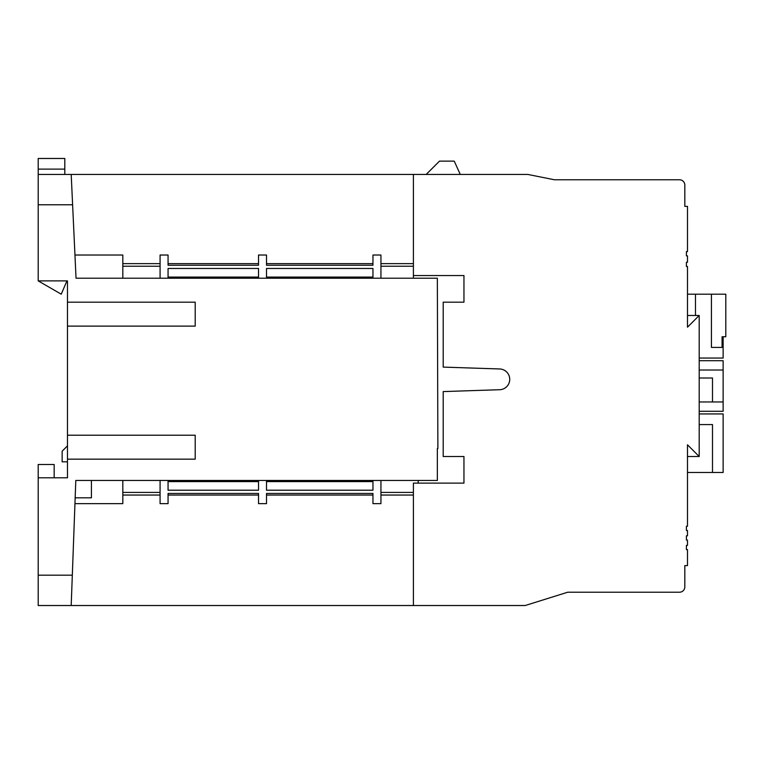 <?xml version="1.0" encoding="UTF-8"?>
<svg xmlns="http://www.w3.org/2000/svg" width="764" height="764" viewBox="0 0 764 764"><rect width="100%" height="100%" fill="white"/><g stroke="black" fill="none" stroke-linecap="round" stroke-linejoin="round"><path stroke-width="1.15" d="M413.4 266.244L380.94 266.244M160.077 266.244L122.823 266.244M413.4 492.427L380.94 492.427M160.077 492.427L122.823 492.427M687.485 456.509L699.194 456.509L699.194 315.475L687.485 327.183L687.485 266.512L686.416 266.512L686.416 262.253L687.485 262.253L687.485 255.873L686.416 255.873L686.416 251.614L687.485 251.614L687.485 206.375L684.821 206.375L684.821 185.089A5.319 5.319 0 0 0 679.502 179.769L554.435 179.769L527.819 174.44L71.195 174.44L76.037 278.22L74.958 255.023L122.823 255.023L122.823 278.22M686.416 255.873L686.416 251.614L686.416 255.873M686.416 266.512L686.416 262.253L686.416 266.512M686.416 546.986L686.416 545.381L687.485 545.381L687.485 540.062L686.416 540.062L686.416 535.803L687.485 535.803L687.485 530.483L686.416 530.483L686.416 526.224L687.485 526.224L687.485 444.801L699.194 456.509M686.416 530.483L686.416 526.224L686.416 530.483M686.416 540.062L686.416 535.803L686.416 540.062M413.4 278.22L413.4 174.44M76.037 278.22L437.352 278.22L437.877 448.525L437.352 448.525L437.352 480.461L75.808 480.461L71.195 605.527L38.2 605.527L38.2 575.187L72.313 575.187M72.609 204.781L38.2 204.781L38.2 280.885L67.471 280.885L67.471 477.796L38.2 477.796L38.2 575.187M195.202 302.172L195.202 326.123L195.202 302.172L67.471 302.172M195.202 326.123L67.471 326.123M195.202 435.222L195.202 459.164L195.202 435.222L67.471 435.222M195.202 459.164L67.471 459.164M413.4 275.556L463.958 275.556L463.958 302.172L443.206 302.172L443.206 367.102L499.685 368.964A10.381 10.381 0 0 1 509.731 379.336A10.381 10.381 0 0 1 499.685 389.716L443.206 391.579L443.206 456.509L463.958 456.509L463.958 483.115L413.4 483.115L413.4 605.527L71.195 605.527M686.416 545.381L686.416 549.641L687.485 549.641L687.485 565.608L684.821 565.608L684.821 586.895A5.319 5.319 0 0 1 679.502 592.215L567.738 592.215L525.164 605.527L413.4 605.527M122.823 263.637L160.077 263.637M160.077 278.22L160.077 255.023L168.061 255.023L168.061 265.242L168.061 263.637L258.528 263.637L258.528 265.242L168.061 265.242L258.528 265.242L258.528 255.023L266.512 255.023L266.512 265.242L266.512 263.637L372.956 263.637L372.956 265.242L266.512 265.242L372.956 265.242L372.956 255.023L380.94 255.023L380.94 278.22M380.94 263.637L413.4 263.637M413.4 495.043L380.94 495.043M380.94 480.461L380.94 503.648L372.956 503.648L372.956 493.439L372.956 495.043L266.512 495.043L266.512 493.439L372.956 493.439L266.512 493.439L266.512 503.648L258.528 503.648L258.528 493.439L258.528 495.043L168.061 495.043L168.061 493.439L258.528 493.439L168.061 493.439L168.061 503.648L160.077 503.648L160.077 480.461M160.077 495.043L122.823 495.043M122.823 480.461L122.823 503.648L74.948 503.648M372.956 277.074L266.512 277.074M372.956 278.22L372.956 268.47L266.512 268.47L266.512 278.22M266.512 481.606L372.956 481.606M266.512 480.461L266.512 490.211L372.956 490.211L372.956 480.461M168.061 480.461L168.061 490.211L258.528 490.211L258.528 480.461M258.528 278.22L258.528 268.47L168.061 268.47L168.061 278.22M258.528 277.074L168.061 277.074M168.061 481.606L258.528 481.606M418.194 483.115L418.194 480.461L418.214 483.115M38.2 280.885L61.244 294.188L66.936 280.885L67.471 280.885M38.2 204.781L38.2 174.44L71.195 174.44M75.168 497.822L91.422 497.822L91.422 480.461M612.976 179.769L554.435 179.769M612.976 592.215L567.738 592.215M699.194 315.475L687.485 315.475M711.427 294.188L725.8 294.188L725.8 336.762L722.076 336.762L722.076 347.41L711.427 347.41L711.427 294.188L695.469 294.188L695.469 315.475M54.168 477.796L54.168 464.493L38.2 464.493L38.2 477.796M38.2 174.44L38.2 158.473L64.806 158.473L64.806 169.121L38.2 169.121M695.469 294.188L687.485 294.188M699.194 424.574L712.497 424.574L712.497 472.477L687.485 472.477M712.497 472.477L723.136 472.477L723.136 413.935L699.194 413.935M723.136 336.762L723.136 358.049L699.194 358.049M699.194 411.271L723.136 411.271L723.136 401.959L699.194 401.959M699.194 360.713L723.136 360.713L723.136 370.024L699.194 370.024M712.497 401.959L712.497 378.008L699.194 378.008M723.136 370.024L723.136 401.959M426.169 174.44L439.481 161.137L454.236 161.137L460.281 174.44M676.837 179.769L679.502 179.769L676.837 179.769M684.821 185.089L684.821 206.375L684.821 185.089M64.806 174.44L64.806 169.121M67.471 445.861L62.151 451.19L62.151 461.828L67.471 461.828"/></g></svg>
